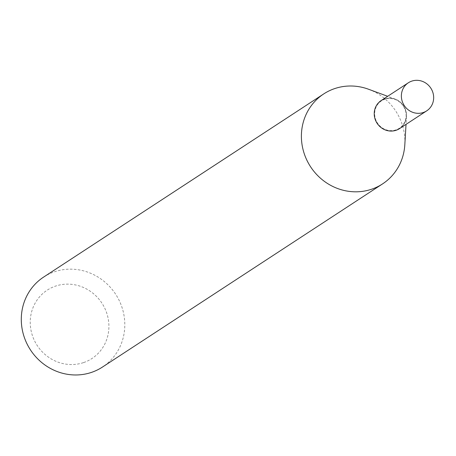 <?xml version="1.0" encoding="UTF-8"?>
<svg xmlns="http://www.w3.org/2000/svg" width="456" height="456" viewBox="0 0 456 456"><rect width="100%" height="100%" fill="white"/><g stroke="black" fill="none" stroke-linecap="round" stroke-linejoin="round"><path stroke-width="0.34" stroke-dasharray="2.28 1.71" d="M381.085 100.605L381.205 100.531A16.769 15.874 -123.2 0 1 384.693 98.844A16.769 15.874 -123.2 0 1 404.689 107.65A16.769 15.874 -123.2 0 1 399.559 128.603L399.445 128.677A16.769 15.874 -123.2 0 1 395.956 130.365A16.769 15.874 -123.2 0 1 375.961 121.552A16.769 15.874 -123.2 0 1 381.085 100.605A16.769 15.874 -123.2 0 1 384.573 98.924A16.769 15.874 -123.2 0 1 404.575 107.73A16.769 15.874 -123.2 0 1 399.445 128.677M384.693 98.844A16.769 15.874 -123.2 0 1 395.181 99.072A16.769 15.874 -123.2 0 1 406.501 116.383A16.769 15.874 -123.2 0 1 399.559 128.603M395.928 129.886A16.342 15.47 -123.2 0 1 375.658 119.472A16.342 15.47 -123.2 0 1 384.835 99.248A16.342 15.47 -123.2 0 1 405.105 109.662A16.342 15.47 -123.2 0 1 395.928 129.886M83.437 362.634A40.852 38.674 -123.2 0 1 32.758 336.602A40.852 38.674 -123.2 0 1 55.712 286.043A40.852 38.674 -123.2 0 1 106.385 312.075A40.852 38.674 -123.2 0 1 83.437 362.634M43.633 277.077A53.751 50.884 -123.2 0 1 54.811 271.679A53.751 50.884 -123.2 0 1 118.908 299.905A53.751 50.884 -123.2 0 1 102.469 367.051M368.533 89.239A53.751 50.884 -123.2 0 1 404.82 144.74M395.181 99.072L387.674 96.301M406.501 116.383L406.028 124.374"/><path stroke-width="0.68" d="M423.214 112.541A16.769 15.874 -123.2 0 1 403.212 103.734A16.769 15.874 -123.2 0 1 408.342 82.781A16.769 15.874 -123.2 0 1 411.831 81.1A16.769 15.874 -123.2 0 1 431.826 89.906A16.769 15.874 -123.2 0 1 426.702 110.854A16.769 15.874 -123.2 0 1 423.214 112.541M426.702 110.854L399.559 128.603A16.769 15.874 -123.2 0 1 396.07 130.285A16.769 15.874 -123.2 0 1 376.075 121.478A16.769 15.874 -123.2 0 1 381.205 100.531A16.769 15.874 -123.2 0 1 384.693 98.844M399.559 128.603A16.769 15.874 -123.2 0 1 396.07 130.285A16.769 15.874 -123.2 0 1 376.075 121.478A16.769 15.874 -123.2 0 1 381.205 100.531L408.342 82.781M406.028 124.374L404.82 144.74A53.751 50.884 -123.2 0 1 382.573 183.893L102.469 367.051A53.751 50.884 -123.2 0 1 91.291 372.455A53.751 50.884 -123.2 0 1 27.195 344.223A53.751 50.884 -123.2 0 1 43.633 277.077L323.737 93.919A53.751 50.884 -123.2 0 1 334.915 88.521A53.751 50.884 -123.2 0 1 368.533 89.239L387.674 96.301M382.573 183.893A53.751 50.884 -123.2 0 1 371.395 189.297A53.751 50.884 -123.2 0 1 307.298 161.065A53.751 50.884 -123.2 0 1 323.737 93.919"/></g></svg>
